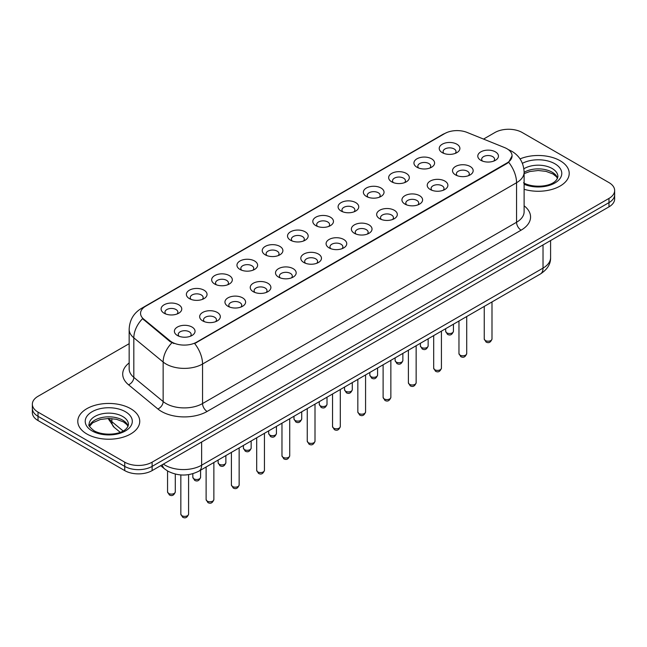 <?xml version="1.0" encoding="UTF-8"?>
<svg xmlns="http://www.w3.org/2000/svg" width="647" height="647" viewBox="0 0 647 647"><rect width="100%" height="100%" fill="white"/><g stroke="black" fill="none" stroke-linecap="round" stroke-linejoin="round"><path stroke-width="0.97" d="M416.967 167.241L416.967 167.241A10.328 5.96 180 0 1 416.967 158.806A10.328 5.96 180 0 1 431.573 158.806A10.328 5.96 180 0 1 431.573 167.241A10.328 5.96 180 0 1 416.967 167.241M429.883 168.026A6.454 3.728 0 0 0 430.724 166.182A6.454 3.728 0 0 0 428.84 163.545A6.454 3.728 0 0 0 421.804 162.745A6.454 3.728 0 0 0 417.816 166.182A6.454 3.728 0 0 0 418.666 168.026M391.686 181.839L391.686 181.839A10.328 5.96 180 0 1 391.686 173.404A10.328 5.96 180 0 1 406.292 173.404A10.328 5.96 180 0 1 406.292 181.839A10.328 5.96 180 0 1 391.686 181.839M404.593 182.624A6.454 3.728 0 0 0 405.443 180.78A6.454 3.728 0 0 0 403.55 178.143A6.454 3.728 0 0 0 396.522 177.343A6.454 3.728 0 0 0 392.535 180.78A6.454 3.728 0 0 0 393.384 182.624M366.404 196.437L366.404 196.437A10.328 5.96 180 0 1 366.404 188.002A10.328 5.96 180 0 1 381.01 188.002A10.328 5.96 180 0 1 381.01 196.437A10.328 5.96 180 0 1 366.404 196.437M379.312 197.222A6.454 3.728 0 0 0 380.161 195.378A6.454 3.728 0 0 0 378.269 192.741A6.454 3.728 0 0 0 371.232 191.941A6.454 3.728 0 0 0 367.253 195.378A6.454 3.728 0 0 0 368.094 197.222M341.115 211.035L341.115 211.035A10.328 5.96 180 0 1 341.115 202.6A10.328 5.96 180 0 1 355.721 202.6A10.328 5.96 180 0 1 355.721 211.035A10.328 5.96 180 0 1 341.115 211.035M354.03 211.82A6.454 3.728 0 0 0 354.871 209.976A6.454 3.728 0 0 0 352.987 207.339A6.454 3.728 0 0 0 345.951 206.539A6.454 3.728 0 0 0 341.964 209.976A6.454 3.728 0 0 0 342.813 211.82M315.833 225.633L315.833 225.633A10.328 5.96 180 0 1 315.833 217.198A10.328 5.96 180 0 1 330.439 217.198A10.328 5.96 180 0 1 330.439 225.633A10.328 5.96 180 0 1 315.833 225.633M328.741 226.418A6.454 3.728 0 0 0 329.59 224.574A6.454 3.728 0 0 0 327.697 221.937A6.454 3.728 0 0 0 320.661 221.137A6.454 3.728 0 0 0 316.682 224.574A6.454 3.728 0 0 0 317.523 226.418M290.552 240.231L290.552 240.231A10.328 5.96 180 0 1 290.552 231.796A10.328 5.96 180 0 1 305.149 231.796A10.328 5.96 180 0 1 305.149 240.231A10.328 5.96 180 0 1 290.552 240.231M303.459 241.016A6.454 3.728 0 0 0 304.308 239.172A6.454 3.728 0 0 0 302.416 236.535A6.454 3.728 0 0 0 295.38 235.734A6.454 3.728 0 0 0 291.393 239.172A6.454 3.728 0 0 0 292.242 241.016M265.262 254.829L265.262 254.829A10.328 5.96 180 0 1 265.262 246.394A10.328 5.96 180 0 1 279.868 246.394A10.328 5.96 180 0 1 279.868 254.829A10.328 5.96 180 0 1 265.262 254.829M278.178 255.614A6.454 3.728 0 0 0 279.019 253.77A6.454 3.728 0 0 0 277.126 251.133A6.454 3.728 0 0 0 270.098 250.332A6.454 3.728 0 0 0 266.111 253.77A6.454 3.728 0 0 0 266.96 255.614M239.98 269.427L239.98 269.427A10.328 5.96 180 0 1 239.98 260.992A10.328 5.96 180 0 1 254.586 260.992A10.328 5.96 180 0 1 254.586 269.427A10.328 5.96 180 0 1 239.98 269.427M252.888 270.211A6.454 3.728 0 0 0 253.737 268.368A6.454 3.728 0 0 0 251.845 265.731A6.454 3.728 0 0 0 244.809 264.93A6.454 3.728 0 0 0 240.83 268.368A6.454 3.728 0 0 0 241.671 270.211M214.691 284.025L214.691 284.025A10.328 5.96 180 0 1 214.691 275.59A10.328 5.96 180 0 1 229.297 275.59A10.328 5.96 180 0 1 229.297 284.025A10.328 5.96 180 0 1 214.691 284.025M227.607 284.809A6.454 3.728 0 0 0 228.448 282.965A6.454 3.728 0 0 0 226.563 280.329A6.454 3.728 0 0 0 219.527 279.528A6.454 3.728 0 0 0 215.54 282.965A6.454 3.728 0 0 0 216.389 284.809M189.409 298.623L189.409 298.623A10.328 5.96 180 0 1 189.409 290.188A10.328 5.96 180 0 1 204.015 290.188A10.328 5.96 180 0 1 204.015 298.623A10.328 5.96 180 0 1 189.409 298.623M202.317 299.407A6.454 3.728 0 0 0 203.166 297.563A6.454 3.728 0 0 0 201.274 294.927A6.454 3.728 0 0 0 194.246 294.126A6.454 3.728 0 0 0 190.258 297.563A6.454 3.728 0 0 0 191.1 299.407M164.128 313.221L164.128 313.221A10.328 5.96 180 0 1 164.128 304.786A10.328 5.96 180 0 1 178.734 304.786A10.328 5.96 180 0 1 178.734 313.221A10.328 5.96 180 0 1 164.128 313.221M177.035 314.005A6.454 3.728 0 0 0 177.885 312.161A6.454 3.728 0 0 0 175.992 309.525A6.454 3.728 0 0 0 168.956 308.724A6.454 3.728 0 0 0 164.969 312.161A6.454 3.728 0 0 0 165.818 314.005M442.257 152.643L442.257 152.643A10.328 5.96 180 0 1 442.257 144.208A10.328 5.96 180 0 1 456.863 144.208A10.328 5.96 180 0 1 456.863 152.643A10.328 5.96 180 0 1 442.257 152.643M455.164 153.428A6.454 3.728 0 0 0 456.014 151.584A6.454 3.728 0 0 0 454.121 148.947A6.454 3.728 0 0 0 447.085 148.147A6.454 3.728 0 0 0 443.106 151.584A6.454 3.728 0 0 0 443.947 153.428M455.537 174.908L455.537 174.908A10.328 5.96 180 0 1 455.537 166.473A10.328 5.96 180 0 1 470.143 166.473A10.328 5.96 180 0 1 470.143 174.908A10.328 5.96 180 0 1 455.537 174.908M468.444 175.693A6.454 3.728 0 0 0 469.293 173.849A6.454 3.728 0 0 0 467.401 171.22A6.454 3.728 0 0 0 460.373 170.412A6.454 3.728 0 0 0 456.386 173.849A6.454 3.728 0 0 0 457.227 175.693M430.255 189.506L430.255 189.506A10.328 5.96 180 0 1 430.255 181.071A10.328 5.96 180 0 1 444.853 181.071A10.328 5.96 180 0 1 444.861 189.506A10.328 5.96 180 0 1 430.255 189.506M443.163 190.291A6.454 3.728 0 0 0 444.012 188.447A6.454 3.728 0 0 0 442.119 185.818A6.454 3.728 0 0 0 435.083 185.01A6.454 3.728 0 0 0 431.096 188.447A6.454 3.728 0 0 0 431.945 190.291M404.965 204.104L404.965 204.104A10.328 5.96 180 0 1 404.965 195.669A10.328 5.96 180 0 1 419.571 195.669A10.328 5.96 180 0 1 419.571 204.104A10.328 5.96 180 0 1 404.965 204.104M417.881 204.889A6.454 3.728 0 0 0 418.722 203.045A6.454 3.728 0 0 0 416.838 200.416A6.454 3.728 0 0 0 409.802 199.608A6.454 3.728 0 0 0 405.815 203.045A6.454 3.728 0 0 0 406.664 204.889M379.684 218.702L379.684 218.702A10.328 5.96 180 0 1 379.684 210.267A10.328 5.96 180 0 1 394.29 210.267A10.328 5.96 180 0 1 394.29 218.702A10.328 5.96 180 0 1 379.684 218.702M392.592 219.487A6.454 3.728 0 0 0 393.441 217.643A6.454 3.728 0 0 0 391.548 215.014A6.454 3.728 0 0 0 384.512 214.206A6.454 3.728 0 0 0 380.533 217.643A6.454 3.728 0 0 0 381.374 219.487M354.402 233.3A10.328 5.96 180 0 1 354.394 233.3A10.328 5.96 180 0 1 354.402 224.865A10.328 5.96 180 0 1 369 224.865A10.328 5.96 180 0 1 369 233.3A10.328 5.96 180 0 1 354.402 233.3M367.31 234.085A6.454 3.728 0 0 0 368.159 232.241A6.454 3.728 0 0 0 366.267 229.612A6.454 3.728 0 0 0 359.231 228.803A6.454 3.728 0 0 0 355.243 232.241A6.454 3.728 0 0 0 356.093 234.085M329.113 247.898L329.113 247.898A10.328 5.96 180 0 1 329.113 239.463A10.328 5.96 180 0 1 343.719 239.463A10.328 5.96 180 0 1 343.719 247.898A10.328 5.96 180 0 1 329.113 247.898M342.028 248.683A6.454 3.728 0 0 0 342.87 246.839A6.454 3.728 0 0 0 340.977 244.21A6.454 3.728 0 0 0 333.949 243.401A6.454 3.728 0 0 0 329.962 246.839A6.454 3.728 0 0 0 330.811 248.683M303.831 262.496L303.831 262.496A10.328 5.96 180 0 1 303.831 254.061A10.328 5.96 180 0 1 318.437 254.061A10.328 5.96 180 0 1 318.437 262.496A10.328 5.96 180 0 1 303.831 262.496M316.739 263.28A6.454 3.728 0 0 0 317.588 261.437A6.454 3.728 0 0 0 315.696 258.808A6.454 3.728 0 0 0 308.659 257.999A6.454 3.728 0 0 0 304.68 261.437A6.454 3.728 0 0 0 305.521 263.28M278.542 277.094L278.542 277.094A10.328 5.96 180 0 1 278.542 268.659A10.328 5.96 180 0 1 293.148 268.659A10.328 5.96 180 0 1 293.148 277.094A10.328 5.96 180 0 1 278.542 277.094M291.457 277.878A6.454 3.728 0 0 0 292.298 276.034A6.454 3.728 0 0 0 290.414 273.406A6.454 3.728 0 0 0 283.378 272.597A6.454 3.728 0 0 0 279.391 276.034A6.454 3.728 0 0 0 280.24 277.878M253.26 291.692L253.26 291.692A10.328 5.96 180 0 1 253.26 283.257A10.328 5.96 180 0 1 267.866 283.257A10.328 5.96 180 0 1 267.866 291.692A10.328 5.96 180 0 1 253.26 291.692M266.168 292.476A6.454 3.728 0 0 0 267.017 290.632A6.454 3.728 0 0 0 265.124 288.004A6.454 3.728 0 0 0 258.088 287.195A6.454 3.728 0 0 0 254.109 290.632A6.454 3.728 0 0 0 254.95 292.476M227.979 306.29L227.979 306.29A10.328 5.96 180 0 1 227.979 297.855A10.328 5.96 180 0 1 242.576 297.855A10.328 5.96 180 0 1 242.576 306.29A10.328 5.96 180 0 1 227.979 306.29M240.886 307.074A6.454 3.728 0 0 0 241.735 305.23A6.454 3.728 0 0 0 239.843 302.602A6.454 3.728 0 0 0 232.807 301.793A6.454 3.728 0 0 0 228.82 305.23A6.454 3.728 0 0 0 229.669 307.074M202.689 320.888L202.689 320.888A10.328 5.96 180 0 1 202.689 312.452A10.328 5.96 180 0 1 217.295 312.452A10.328 5.96 180 0 1 217.295 320.888A10.328 5.96 180 0 1 202.689 320.888M215.605 321.672A6.454 3.728 0 0 0 216.446 319.828A6.454 3.728 0 0 0 214.553 317.2A6.454 3.728 0 0 0 207.525 316.391A6.454 3.728 0 0 0 203.538 319.828A6.454 3.728 0 0 0 204.387 321.672M177.407 335.486L177.407 335.486A10.328 5.96 180 0 1 177.407 327.05A10.328 5.96 180 0 1 192.013 327.05A10.328 5.96 180 0 1 192.013 335.486A10.328 5.96 180 0 1 177.407 335.486M190.315 336.27A6.454 3.728 0 0 0 191.164 334.426A6.454 3.728 0 0 0 189.272 331.798A6.454 3.728 0 0 0 182.236 330.989A6.454 3.728 0 0 0 178.257 334.426A6.454 3.728 0 0 0 179.098 336.27M480.818 160.31L480.818 160.31A10.328 5.96 180 0 1 480.818 151.875A10.328 5.96 180 0 1 495.424 151.875A10.328 5.96 180 0 1 495.424 160.31A10.328 5.96 180 0 1 480.818 160.31M493.734 161.095A6.454 3.728 0 0 0 494.575 159.251A6.454 3.728 0 0 0 492.691 156.623A6.454 3.728 0 0 0 485.654 155.814A6.454 3.728 0 0 0 481.667 159.251A6.454 3.728 0 0 0 482.516 161.095M504.644 147.613A17.429 10.061 180 0 1 506.973 148.737A17.429 10.061 180 0 1 512.076 155.854A17.429 10.061 180 0 1 506.973 162.971L196.623 342.15A17.429 10.061 180 0 1 170.024 340.807L143.707 319.108A17.429 10.061 180 0 1 140.553 313.334A17.429 10.061 180 0 1 145.664 306.225L444.748 133.549A17.429 10.061 180 0 1 467.061 132.417L504.644 147.613M560.14 160.731A30.983 17.89 0 0 0 520.051 158.895A30.983 17.89 0 0 1 560.14 160.731A30.983 17.89 0 0 1 569.214 173.38A30.983 17.89 0 0 0 560.14 160.731M130.67 408.686A30.983 17.89 0 0 0 96.904 404.804A30.983 17.89 0 0 0 77.786 421.334A30.983 17.89 0 0 0 86.86 433.983A30.983 17.89 0 0 0 120.617 437.857A30.983 17.89 0 0 0 139.744 421.334A30.983 17.89 0 0 0 130.67 408.686A30.983 17.89 0 0 0 96.904 404.804A30.983 17.89 0 0 0 77.786 421.334A30.983 17.89 0 0 0 86.86 433.983A30.983 17.89 0 0 0 120.617 437.857A30.983 17.89 0 0 0 139.744 421.334A30.983 17.89 0 0 0 130.67 408.686M512.076 155.854L508.663 162.26L506.973 163.489L194.658 343.549A22.588 13.045 60 0 1 202.551 364.018A25.815 14.905 180 0 1 166.044 364.018A25.815 14.905 180 0 1 163.149 362.029L133.824 337.855A25.815 14.905 180 0 1 129.157 329.307L129.157 368.83A25.815 14.905 0 0 0 133.824 377.379L163.149 401.552A25.815 14.905 0 0 0 166.044 403.542A25.815 14.905 0 0 0 202.551 403.542L516.557 222.261A25.815 14.905 0 0 0 524.119 211.715L524.119 172.191A25.815 14.905 180 0 1 516.557 182.729A22.588 13.045 -120 0 0 508.663 162.26M129.157 343.686L38.019 396.304A19.361 11.177 0 0 0 32.35 404.205L32.35 412.64A19.361 11.177 0 0 0 38.019 420.542L124.734 470.604L124.734 466.39A19.361 11.177 0 0 0 152.118 466.39L608.981 202.624A19.361 11.177 0 0 0 614.65 194.723A19.361 11.177 0 0 1 608.981 202.624L152.118 466.39A19.361 11.177 0 0 1 124.734 466.39L38.019 416.328L124.734 466.39L124.734 462.176A19.361 11.177 0 0 0 152.118 462.176L608.981 198.411A19.361 11.177 0 0 0 614.65 190.509A19.361 11.177 0 0 0 608.981 182.6L522.266 132.538A19.361 11.177 0 0 0 494.882 132.538L483.544 139.081M32.35 408.419A19.361 11.177 0 0 0 38.019 416.328A19.361 11.177 0 0 1 32.35 408.419M173.938 343.549L170.024 341.567L142.534 318.68A22.588 15.107 129.5 0 0 133.824 337.855L133.824 377.379A6.454 4.319 -50.5 0 1 128.543 384.787A32.269 18.634 180 0 1 129.157 362.918M524.119 189.304A30.983 17.89 0 0 0 569.214 173.38A30.983 17.89 0 0 1 524.119 189.304M32.35 404.205A19.361 11.177 0 0 0 38.019 412.107L124.734 462.176M124.734 470.604A19.361 11.177 0 0 0 152.118 470.604L608.981 206.846A19.361 11.177 0 0 0 614.65 198.936L614.65 190.509M196.623 342.15L196.623 342.667M170.024 340.807L170.024 341.567M143.707 319.108L143.707 319.869M506.973 162.971L506.973 163.489M207.121 411.452A6.454 3.728 60 0 1 202.551 403.542L202.551 364.018L516.557 182.729L516.557 222.261A6.454 3.728 60 0 0 521.118 230.162L207.121 411.452A32.269 18.634 180 0 1 161.475 411.452A32.269 18.634 180 0 1 157.86 408.961L128.543 384.787M524.119 172.191C523.682 162.907 519.606 155.951 511.882 151.309L508.623 149.724A22.588 10.578 112 0 0 508.316 149.611M143.739 307.543A22.588 13.045 -120 0 0 141.402 308.425C133.678 313.059 129.594 320.022 129.157 329.307M141.402 308.425L442.847 134.382A22.588 13.045 60 0 1 444.562 133.654M171.948 342.764A22.588 15.107 129.5 0 0 163.149 362.029L163.149 401.552A6.454 4.319 -50.5 0 1 157.86 408.961M524.119 205.811A32.269 18.634 180 0 1 521.118 230.162M152.118 462.176L152.118 470.604M608.981 198.411L608.981 206.846M38.019 412.107L38.019 420.542M163.392 464.101A25.815 14.905 0 0 0 165.131 465.209A25.815 14.905 0 0 0 201.638 465.209L543.027 268.109A25.815 14.905 0 0 0 550.589 257.571C550.783 263.976 547.37 269.459 540.358 274.021L198.969 471.113A12.908 7.457 60 0 0 201.638 465.209L201.638 442.014M543.027 244.922L543.027 268.109A12.908 7.457 60 0 1 540.358 274.021M162.348 464.7A12.908 8.637 129.5 0 0 164.597 468.897L160.674 465.67M108.898 418.463A25.815 14.905 0 0 0 111.866 421.682L111.866 418.593M120.188 432.285L114.228 427.368A12.908 8.637 129.5 0 1 111.866 421.682L123.116 430.959M491.995 338.963C490.717 342.449 488.744 343.468 486.051 342.02L484.247 338.963A3.874 2.232 0 0 0 485.387 340.548A3.874 2.232 0 0 0 489.609 341.026A3.874 2.232 0 0 0 491.995 338.963L491.995 301.939M446.818 332.873A3.874 2.232 0 0 0 451.04 333.359A3.874 2.232 0 0 0 453.434 331.296C452.156 334.782 450.175 335.801 447.489 334.353L445.686 331.296A3.874 2.232 0 0 0 446.818 332.873M557.585 178.168A19.677 11.355 0 0 0 552.15 172.199A19.677 11.355 0 0 0 524.119 172.32M523.52 182.802C533.638 188.714 556.129 187.064 557.908 176.542A19.677 11.355 0 0 0 552.15 168.511A19.677 11.355 0 0 0 523.876 168.778M524.119 184.258A23.543 13.595 0 0 0 556.032 182.284A23.543 13.595 0 0 0 554.883 163.764A23.543 13.595 0 0 0 522.396 163.319M466.713 353.561C465.436 357.047 463.454 358.066 460.769 356.618L458.966 353.561A3.874 2.232 0 0 0 460.098 355.146A3.874 2.232 0 0 0 464.32 355.624A3.874 2.232 0 0 0 466.713 353.561L466.713 316.537M441.424 368.159C440.154 371.645 438.173 372.664 435.488 371.216L433.684 368.159A3.874 2.232 0 0 0 434.816 369.744A3.874 2.232 0 0 0 439.038 370.221A3.874 2.232 0 0 0 441.424 368.159L441.424 331.135M416.142 382.757C414.864 386.243 412.883 387.262 410.198 385.814L408.394 382.757A3.874 2.232 0 0 0 409.535 384.342A3.874 2.232 0 0 0 413.748 384.819A3.874 2.232 0 0 0 416.142 382.757L416.142 345.733M390.861 397.355C389.583 400.841 387.602 401.86 384.916 400.412L383.113 397.355A3.874 2.232 0 0 0 384.245 398.94A3.874 2.232 0 0 0 388.467 399.417A3.874 2.232 0 0 0 390.861 397.355L390.861 360.33M421.537 347.471A3.874 2.232 0 0 0 425.758 347.957A3.874 2.232 0 0 0 428.144 345.894C426.874 349.38 424.893 350.399 422.2 348.951L420.404 345.894A3.874 2.232 0 0 0 421.537 347.471M396.247 362.069A3.874 2.232 0 0 0 400.469 362.555A3.874 2.232 0 0 0 402.863 360.492C401.585 363.978 399.603 364.997 396.918 363.549L395.115 360.492A3.874 2.232 0 0 0 396.247 362.069M370.966 376.667A3.874 2.232 0 0 0 375.187 377.152A3.874 2.232 0 0 0 377.573 375.09C376.303 378.576 374.322 379.595 371.637 378.147L369.833 375.09A3.874 2.232 0 0 0 370.966 376.667M128.106 426.114A19.677 11.355 0 0 0 122.671 420.154A19.677 11.355 0 0 0 102.93 417.339A19.677 11.355 0 0 0 89.415 426.114M122.671 416.466A19.677 11.355 0 0 0 101.231 413.999A19.677 11.355 0 0 0 89.092 424.497C88.057 425.103 89.715 427.19 94.05 430.756C104.167 436.668 126.65 435.019 128.438 424.497A19.677 11.355 0 0 0 122.671 416.466M92.117 430.942A23.543 13.595 0 0 0 125.413 430.942A23.543 13.595 0 0 0 125.413 411.718A23.543 13.595 0 0 0 92.117 411.718A23.543 13.595 0 0 0 92.117 430.942M365.571 411.953C364.301 415.439 362.32 416.458 359.627 415.01L357.831 411.953A3.874 2.232 0 0 0 358.964 413.538A3.874 2.232 0 0 0 363.185 414.015A3.874 2.232 0 0 0 365.571 411.953L365.571 374.928M340.29 426.551C339.012 430.037 337.03 431.056 334.345 429.608L332.542 426.551A3.874 2.232 0 0 0 333.674 428.136A3.874 2.232 0 0 0 337.896 428.613A3.874 2.232 0 0 0 340.29 426.551L340.29 389.526M315.008 441.149C313.73 444.635 311.749 445.654 309.064 444.206L307.26 441.149A3.874 2.232 0 0 0 308.393 442.734A3.874 2.232 0 0 0 312.614 443.211A3.874 2.232 0 0 0 315.008 441.149L315.008 404.124M345.684 391.265A3.874 2.232 0 0 0 349.898 391.75A3.874 2.232 0 0 0 352.291 389.688C351.014 393.174 349.032 394.193 346.347 392.745L344.544 389.688A3.874 2.232 0 0 0 345.684 391.265M320.394 405.863A3.874 2.232 0 0 0 324.616 406.348A3.874 2.232 0 0 0 327.01 404.286C325.732 407.772 323.751 408.791 321.066 407.343L319.262 404.286A3.874 2.232 0 0 0 320.394 405.863M295.113 420.461A3.874 2.232 0 0 0 299.335 420.946A3.874 2.232 0 0 0 301.72 418.884C300.451 422.37 298.469 423.389 295.784 421.941L293.981 418.884A3.874 2.232 0 0 0 295.113 420.461M289.719 455.747C288.441 459.233 286.467 460.252 283.774 458.804L281.971 455.747A3.874 2.232 0 0 0 283.111 457.332A3.874 2.232 0 0 0 287.333 457.809A3.874 2.232 0 0 0 289.719 455.747L289.719 418.722M264.437 470.345C263.159 473.83 261.178 474.849 258.493 473.402L256.689 470.345A3.874 2.232 0 0 0 257.821 471.93A3.874 2.232 0 0 0 262.043 472.407A3.874 2.232 0 0 0 264.437 470.345L264.437 433.32M239.147 484.943C237.878 488.428 235.896 489.447 233.211 488L231.408 484.943A3.874 2.232 0 0 0 232.54 486.528A3.874 2.232 0 0 0 236.762 487.005A3.874 2.232 0 0 0 239.147 484.943L239.147 447.918M213.866 499.541C212.588 503.026 210.607 504.045 207.922 502.598L206.118 499.541A3.874 2.232 0 0 0 207.258 501.126A3.874 2.232 0 0 0 211.472 501.603A3.874 2.232 0 0 0 213.866 499.541L213.866 462.516M188.584 514.139C187.306 517.624 185.325 518.643 182.64 517.196L180.837 514.139A3.874 2.232 0 0 0 181.969 515.724A3.874 2.232 0 0 0 186.19 516.201A3.874 2.232 0 0 0 188.584 514.139L188.584 474.639M269.823 435.059A3.874 2.232 0 0 0 274.045 435.544A3.874 2.232 0 0 0 276.439 433.482C275.161 436.968 273.18 437.987 270.495 436.539L268.691 433.482A3.874 2.232 0 0 0 269.823 435.059M244.542 449.657A3.874 2.232 0 0 0 248.763 450.142A3.874 2.232 0 0 0 251.157 448.08C249.879 451.566 247.898 452.585 245.213 451.137L243.409 448.08A3.874 2.232 0 0 0 244.542 449.657M219.26 464.255A3.874 2.232 0 0 0 223.482 464.74A3.874 2.232 0 0 0 225.868 462.678C224.598 466.163 222.617 467.183 219.923 465.735L218.12 462.678A3.874 2.232 0 0 0 219.26 464.255M193.971 478.853A3.874 2.232 0 0 0 198.192 479.338A3.874 2.232 0 0 0 200.586 477.276C199.308 480.761 197.327 481.78 194.642 480.333L192.838 477.276A3.874 2.232 0 0 0 193.971 478.853M168.689 493.451A3.874 2.232 0 0 0 172.911 493.936A3.874 2.232 0 0 0 175.297 491.874C174.027 495.359 172.045 496.378 169.36 494.931L167.557 491.874A3.874 2.232 0 0 0 168.689 493.451M442.847 134.382L446.988 132.457M198.969 471.113C188.576 476.338 178.192 476.338 167.799 471.113L164.597 468.897M550.589 257.571L550.589 240.555M114.228 427.368L108.041 418.472M484.247 338.963L484.247 306.411M453.434 331.296L453.434 324.204M445.686 331.296L445.686 328.676M557.488 178.386L556.299 176.607L552.95 173.97L546.028 171.358L538.215 170.509L529.893 171.495L524.119 173.639M458.966 353.561L458.966 321.009M433.684 368.159L433.684 335.607M408.394 382.757L408.394 350.205M383.113 397.355L383.113 364.803M428.144 345.894L428.144 338.802M420.404 345.894L420.404 343.274M402.863 360.492L402.863 353.399M395.115 360.492L395.115 357.872M377.573 375.09L377.573 367.997M369.833 375.09L369.833 372.47M128.017 426.341L126.828 424.553L123.48 421.925L116.557 419.313L108.745 418.463L100.422 419.45L92.65 422.823L89.512 426.341M357.831 411.953L357.831 379.401M332.542 426.551L332.542 393.999M307.26 441.149L307.26 408.597M352.291 389.688L352.291 382.595M344.544 389.688L344.544 387.068M327.01 404.286L327.01 397.193M319.262 404.286L319.262 401.666M301.72 418.884L301.72 411.791M293.981 418.884L293.981 416.264M281.971 455.747L281.971 423.195M256.689 470.345L256.689 437.793M231.408 484.943L231.408 452.39M206.118 499.541L206.118 466.988M180.837 514.139L180.837 474.938M276.439 433.482L276.439 426.389M268.691 433.482L268.691 430.862M251.157 448.08L251.157 440.987M243.409 448.08L243.409 445.459M225.868 462.678L225.868 455.585M218.12 462.678L218.12 460.057M200.586 477.276L200.586 470.183M192.838 477.276L192.838 473.701M175.297 491.874L175.297 474.073M167.557 491.874L167.557 470.967"/></g></svg>
